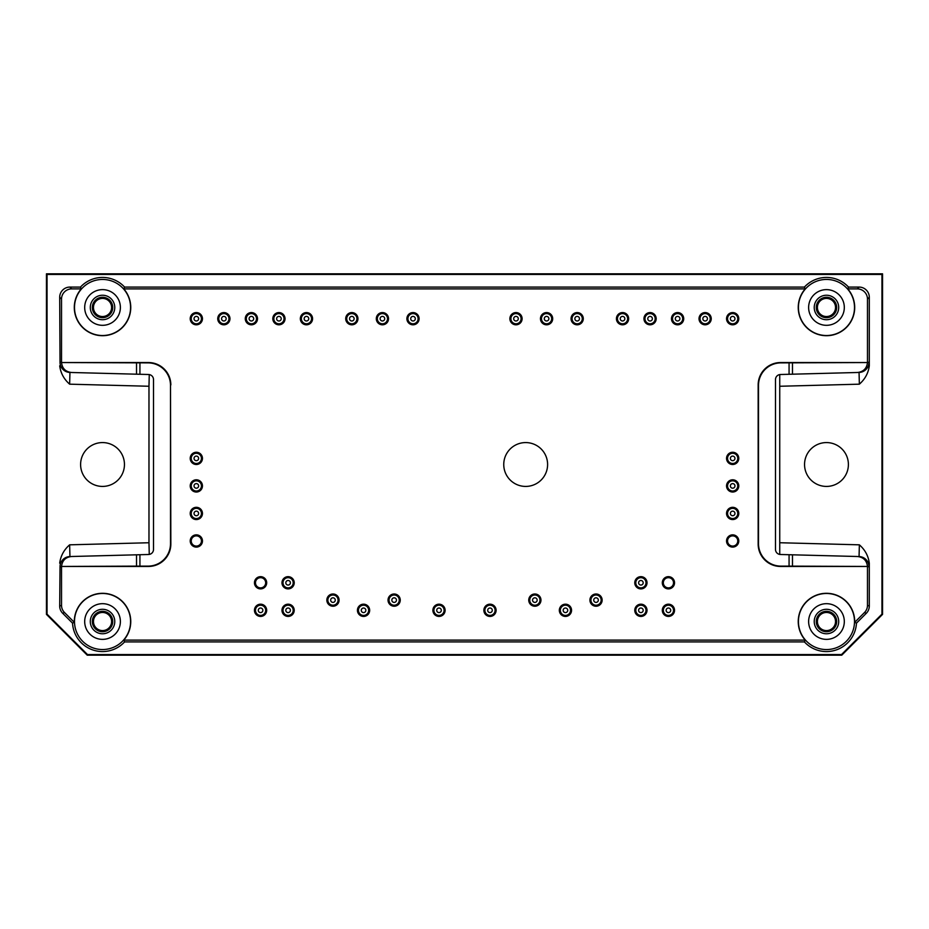 <?xml version="1.0" encoding="UTF-8"?>
<svg xmlns="http://www.w3.org/2000/svg" width="929" height="929" viewBox="0 0 929 929"><rect width="100%" height="100%" fill="white"/><g stroke="black" fill="none" stroke-linecap="round" stroke-linejoin="round"><path stroke-width="1.39" d="M74.494 621.524A28.044 28.044 0 0 1 112.386 595.268A28.044 28.044 0 0 1 123.638 639.976A28.044 28.044 0 0 1 74.494 621.524M64.507 612.536L74.32 622.349A28.23 28.23 0 0 1 112.061 594.955A28.23 28.23 0 0 1 123.778 640.104L124.591 641.916A30.042 30.042 0 0 1 72.532 623.138L62.696 613.291L64.507 612.536A10.196 10.196 -22.5 0 1 61.523 605.336L61.523 566.702A10.196 10.196 -1.5 0 1 61.523 566.458L136.528 566.121L136.528 554.81L71.51 556.506C65.553 557.214 62.22 560.524 61.535 566.458L148.419 566.458A22.447 22.435 45 0 0 170.843 544.034L170.495 385.303A22.447 22.435 -45 0 0 148.071 362.879L61.535 362.542A10.196 10.196 1.5 0 1 61.523 362.298L61.523 299.092A10.207 10.196 -135 0 1 71.719 288.896L81.276 288.896A28.23 28.23 0 0 0 83.018 327.879A28.23 28.23 0 0 0 122.036 327.879A28.23 28.23 0 0 0 123.778 288.896L124.591 287.084L804.409 287.084L805.222 288.896L123.778 288.896M74.32 622.349L72.532 623.138M124.591 641.916L804.409 641.916L805.222 640.104L123.778 640.104M798.429 621.524A28.044 28.044 0 0 1 826.88 593.492A28.044 28.044 0 0 1 854.494 622.349A28.044 28.044 0 0 1 826.055 649.557A28.044 28.044 0 0 1 798.429 621.524M805.222 640.104A28.23 28.23 0 0 1 816.939 594.955A28.23 28.23 0 0 1 854.68 622.349L864.493 612.536L866.304 613.291A10.196 10.196 22.5 0 0 869.3 606.091L869.3 563.183C868.36 555.914 865.038 549.794 859.36 544.824L859.058 556.552A10.196 10.196 -88.5 0 1 868.975 566.748L869.3 563.183M804.409 641.916A30.042 30.042 0 0 0 856.468 623.138L854.68 622.349M867.477 299.092L869.3 297.28A10.207 10.196 -45 0 0 859.104 287.084L848.525 287.084L847.724 288.896L857.281 288.896A10.207 10.196 -45 0 1 867.477 299.092L867.477 362.298A10.196 10.196 -1.5 0 1 867.477 362.542L780.929 362.879A22.447 22.435 45 0 0 758.505 385.303L758.157 384.966A22.447 22.435 45 0 1 780.581 362.542L867.477 362.542C866.78 368.476 863.447 371.786 857.49 372.494L859.058 372.448A10.196 10.196 -91.5 0 0 868.975 362.252L869.3 365.817C868.36 373.086 865.038 379.206 859.36 384.176L859.058 372.448L789.069 374.282L789.069 362.879M59.7 365.817C60.64 373.086 63.962 379.206 69.64 384.176L69.942 372.448A10.196 10.196 -88.5 0 1 60.025 362.252L59.7 297.28A10.207 10.196 -135 0 1 69.896 287.084L80.475 287.084L81.276 288.896M59.7 563.183C60.64 555.914 63.962 549.794 69.64 544.824L69.942 556.552A10.196 10.196 88.5 0 0 60.025 566.748L59.7 606.091A10.196 10.196 -22.5 0 0 62.696 613.291M255.475 582.773A5.098 5.098 0 0 1 260.573 577.675A5.098 5.098 0 0 1 265.671 582.773A5.098 5.098 0 0 1 260.573 587.871A5.098 5.098 0 0 1 255.475 582.773M727.57 540.968A5.098 5.098 0 0 1 735.211 536.556A5.098 5.098 0 0 1 735.211 545.393A5.098 5.098 0 0 1 727.57 540.968M732.667 511.147A2.299 2.299 0 0 1 734.653 514.585A2.299 2.299 0 0 1 730.682 514.585A2.299 2.299 0 0 1 732.667 511.147M732.667 508.349A5.098 5.098 0 0 1 737.08 515.99A5.098 5.098 0 0 1 728.243 515.99A5.098 5.098 0 0 1 732.667 508.349M732.667 483.614A2.299 2.299 0 0 1 734.653 487.063A2.299 2.299 0 0 1 730.682 487.063A2.299 2.299 0 0 1 732.667 483.614M732.667 480.816A5.098 5.098 0 0 1 737.08 488.457A5.098 5.098 0 0 1 728.243 488.457A5.098 5.098 0 0 1 732.667 480.816M732.667 456.093A2.299 2.299 0 0 1 734.653 459.53A2.299 2.299 0 0 1 730.682 459.53A2.299 2.299 0 0 1 732.667 456.093M732.667 453.282A5.098 5.098 0 0 1 737.08 460.935A5.098 5.098 0 0 1 728.243 460.935A5.098 5.098 0 0 1 732.667 453.282M732.667 316.394A2.299 2.299 0 0 1 734.653 319.843A2.299 2.299 0 0 1 730.682 319.843A2.299 2.299 0 0 1 732.667 316.394M732.667 313.596A5.098 5.098 0 0 1 737.08 321.237A5.098 5.098 0 0 1 728.243 321.237A5.098 5.098 0 0 1 732.667 313.596M705.134 316.394A2.299 2.299 0 0 1 707.12 319.843A2.299 2.299 0 0 1 703.148 319.843A2.299 2.299 0 0 1 705.134 316.394M705.134 313.596A5.098 5.098 0 0 1 709.547 321.237A5.098 5.098 0 0 1 700.721 321.237A5.098 5.098 0 0 1 705.134 313.596M677.601 316.394A2.299 2.299 0 0 1 679.587 319.843A2.299 2.299 0 0 1 675.615 319.843A2.299 2.299 0 0 1 677.601 316.394M677.601 313.596A5.098 5.098 0 0 1 682.014 321.237A5.098 5.098 0 0 1 673.188 321.237A5.098 5.098 0 0 1 677.601 313.596M650.068 316.394A2.299 2.299 0 0 1 652.065 319.843A2.299 2.299 0 0 1 648.082 319.843A2.299 2.299 0 0 1 650.068 316.394M650.068 313.596A5.098 5.098 0 0 1 654.492 321.237A5.098 5.098 0 0 1 645.655 321.237A5.098 5.098 0 0 1 650.068 313.596M622.546 316.394A2.299 2.299 0 0 1 624.532 319.843A2.299 2.299 0 0 1 620.56 319.843A2.299 2.299 0 0 1 622.546 316.394M622.546 313.596A5.098 5.098 0 0 1 626.959 321.237A5.098 5.098 0 0 1 618.133 321.237A5.098 5.098 0 0 1 622.546 313.596M577.164 316.394A2.299 2.299 0 0 1 579.162 319.843A2.299 2.299 0 0 1 575.179 319.843A2.299 2.299 0 0 1 577.164 316.394M577.164 313.596A5.098 5.098 0 0 1 581.589 321.237A5.098 5.098 0 0 1 572.752 321.237A5.098 5.098 0 0 1 577.164 313.596M546.577 316.394A2.299 2.299 0 0 1 548.563 319.843A2.299 2.299 0 0 1 544.591 319.843A2.299 2.299 0 0 1 546.577 316.394M546.577 313.596A5.098 5.098 0 0 1 550.99 321.237A5.098 5.098 0 0 1 542.164 321.237A5.098 5.098 0 0 1 546.577 313.596M515.99 316.394A2.299 2.299 0 0 1 517.976 319.843A2.299 2.299 0 0 1 514.004 319.843A2.299 2.299 0 0 1 515.99 316.394M515.99 313.596A5.098 5.098 0 0 1 520.403 321.237A5.098 5.098 0 0 1 511.577 321.237A5.098 5.098 0 0 1 515.99 313.596M413.01 316.394A2.299 2.299 0 0 1 414.996 319.843A2.299 2.299 0 0 1 411.024 319.843A2.299 2.299 0 0 1 413.01 316.394M413.01 313.596A5.098 5.098 0 0 1 417.423 321.237A5.098 5.098 0 0 1 408.597 321.237A5.098 5.098 0 0 1 413.01 313.596M382.423 316.394A2.299 2.299 0 0 1 384.409 319.843A2.299 2.299 0 0 1 380.437 319.843A2.299 2.299 0 0 1 382.423 316.394M382.423 313.596A5.098 5.098 0 0 1 386.836 321.237A5.098 5.098 0 0 1 378.01 321.237A5.098 5.098 0 0 1 382.423 313.596M351.836 316.394A2.299 2.299 0 0 1 353.821 319.843A2.299 2.299 0 0 1 349.838 319.843A2.299 2.299 0 0 1 351.836 316.394M351.836 313.596A5.098 5.098 0 0 1 356.248 321.237A5.098 5.098 0 0 1 347.411 321.237A5.098 5.098 0 0 1 351.836 313.596M306.454 316.394A2.299 2.299 0 0 1 308.44 319.843A2.299 2.299 0 0 1 304.468 319.843A2.299 2.299 0 0 1 306.454 316.394M306.454 313.596A5.098 5.098 0 0 1 310.867 321.237A5.098 5.098 0 0 1 302.041 321.237A5.098 5.098 0 0 1 306.454 313.596M278.932 316.394A2.299 2.299 0 0 1 280.918 319.843A2.299 2.299 0 0 1 276.935 319.843A2.299 2.299 0 0 1 278.932 316.394M278.932 313.596A5.098 5.098 0 0 1 283.345 321.237A5.098 5.098 0 0 1 274.508 321.237A5.098 5.098 0 0 1 278.932 313.596M251.399 316.394A2.299 2.299 0 0 1 253.385 319.843A2.299 2.299 0 0 1 249.413 319.843A2.299 2.299 0 0 1 251.399 316.394M251.399 313.596A5.098 5.098 0 0 1 255.812 321.237A5.098 5.098 0 0 1 246.986 321.237A5.098 5.098 0 0 1 251.399 313.596M223.866 316.394A2.299 2.299 0 0 1 225.852 319.843A2.299 2.299 0 0 1 221.88 319.843A2.299 2.299 0 0 1 223.866 316.394M223.866 313.596A5.098 5.098 0 0 1 228.279 321.237A5.098 5.098 0 0 1 219.453 321.237A5.098 5.098 0 0 1 223.866 313.596M196.333 316.394A2.299 2.299 0 0 1 198.318 319.843A2.299 2.299 0 0 1 194.347 319.843A2.299 2.299 0 0 1 196.333 316.394M196.333 313.596A5.098 5.098 0 0 1 200.757 321.237A5.098 5.098 0 0 1 191.92 321.237A5.098 5.098 0 0 1 196.333 313.596M547.599 464.5A21.924 21.924 0 0 0 514.712 445.514A21.924 21.924 0 0 0 514.712 483.486A21.924 21.924 0 0 0 547.599 464.5M817.404 307.476A9.058 9.058 0 0 1 826.473 298.418A9.058 9.058 0 0 1 835.531 307.476A9.058 9.058 0 0 1 826.473 316.534A9.058 9.058 0 0 1 817.404 307.476M826.473 317.672A10.196 10.196 0 0 1 816.277 307.476A10.196 10.196 0 0 1 826.473 297.28A10.196 10.196 0 0 1 836.669 307.476A10.196 10.196 0 0 1 826.473 317.672M826.473 319.715A12.24 12.24 0 0 1 815.871 301.356A12.24 12.24 0 0 1 837.064 301.356A12.24 12.24 0 0 1 826.473 319.715M808.625 307.476A17.848 17.848 0 0 1 835.392 292.02A17.848 17.848 0 0 1 835.392 322.932A17.848 17.848 0 0 1 808.625 307.476M804.549 464.5A21.924 21.924 0 0 0 826.473 486.424A21.924 21.924 0 0 0 848.398 464.5A21.924 21.924 0 0 0 826.473 442.576A21.924 21.924 0 0 0 804.549 464.5M789.069 566.121L867.465 566.458L780.581 566.458A22.447 22.435 -45 0 1 758.157 544.034L758.505 543.697A22.447 22.435 -45 0 0 780.929 566.121L789.069 566.121L789.069 554.718L780.453 554.497A5.098 5.098 0 0 1 775.483 549.399L775.483 379.601A5.098 5.098 0 0 1 780.453 374.503L789.069 374.282M758.505 543.697L758.505 385.303M857.49 556.506L792.472 554.81L857.49 556.506C863.447 557.214 866.78 560.524 867.465 566.458A10.196 10.196 1.5 0 1 867.477 566.702L867.477 605.336A10.196 10.196 22.5 0 1 864.493 612.536M817.404 621.524A9.058 9.058 0 0 1 826.473 612.466A9.058 9.058 0 0 1 835.531 621.524A9.058 9.058 0 0 1 826.473 630.582A9.058 9.058 0 0 1 817.404 621.524M826.473 631.72A10.196 10.196 0 0 1 816.277 621.524A10.196 10.196 0 0 1 826.473 611.328A10.196 10.196 0 0 1 836.669 621.524A10.196 10.196 0 0 1 826.473 631.72M826.473 633.764A12.24 12.24 0 0 1 815.871 615.404A12.24 12.24 0 0 1 837.064 615.404A12.24 12.24 0 0 1 826.473 633.764M808.625 621.524A17.848 17.848 0 0 1 835.392 606.068A17.848 17.848 0 0 1 835.392 636.98A17.848 17.848 0 0 1 808.625 621.524M93.469 307.476A9.058 9.058 0 0 1 102.527 298.418A9.058 9.058 0 0 1 111.596 307.476A9.058 9.058 0 0 1 102.527 316.534A9.058 9.058 0 0 1 93.469 307.476M102.527 317.672A10.196 10.196 0 0 1 92.331 307.476A10.196 10.196 0 0 1 102.527 297.28A10.196 10.196 0 0 1 112.723 307.476A10.196 10.196 0 0 1 102.527 317.672M102.527 319.715A12.24 12.24 0 0 1 91.936 301.356A12.24 12.24 0 0 1 113.129 301.356A12.24 12.24 0 0 1 102.527 319.715M84.69 307.476A17.848 17.848 0 0 1 111.457 292.02A17.848 17.848 0 0 1 111.457 322.932A17.848 17.848 0 0 1 84.69 307.476M124.451 464.5A21.924 21.924 0 0 0 91.565 445.514A21.924 21.924 0 0 0 91.565 483.486A21.924 21.924 0 0 0 124.451 464.5M71.51 556.506L148.547 554.497A5.098 5.098 0 0 0 153.517 549.399L153.517 379.601A5.098 5.098 0 0 0 148.547 374.503L136.528 374.19L136.528 362.879M136.528 566.121L148.071 566.121A22.447 22.435 45 0 0 170.495 543.697L170.495 385.303M93.469 621.524A9.058 9.058 0 0 1 102.527 612.466A9.058 9.058 0 0 1 111.596 621.524A9.058 9.058 0 0 1 102.527 630.582A9.058 9.058 0 0 1 93.469 621.524M102.527 631.72A10.196 10.196 0 0 1 92.331 621.524A10.196 10.196 0 0 1 102.527 611.328A10.196 10.196 0 0 1 112.723 621.524A10.196 10.196 0 0 1 102.527 631.72M102.527 633.764A12.24 12.24 0 0 1 91.936 615.404A12.24 12.24 0 0 1 113.129 615.404A12.24 12.24 0 0 1 102.527 633.764M84.69 621.524A17.848 17.848 0 0 1 111.457 606.068A17.848 17.848 0 0 1 111.457 636.98A17.848 17.848 0 0 1 84.69 621.524M217.746 318.693A6.12 6.12 0 0 1 226.92 313.398A6.12 6.12 0 0 1 226.92 323.989A6.12 6.12 0 0 1 217.746 318.693M272.812 318.693A6.12 6.12 0 0 1 281.986 313.398A6.12 6.12 0 0 1 281.986 323.989A6.12 6.12 0 0 1 272.812 318.693M345.716 318.693A6.12 6.12 0 0 1 354.89 313.398A6.12 6.12 0 0 1 354.89 323.989A6.12 6.12 0 0 1 345.716 318.693M406.89 318.693A6.12 6.12 0 0 1 416.064 313.398A6.12 6.12 0 0 1 416.064 323.989A6.12 6.12 0 0 1 406.89 318.693M540.457 318.693A6.12 6.12 0 0 1 549.643 313.398A6.12 6.12 0 0 1 549.643 323.989A6.12 6.12 0 0 1 540.457 318.693M616.426 318.693A6.12 6.12 0 0 1 625.6 313.398A6.12 6.12 0 0 1 625.6 323.989A6.12 6.12 0 0 1 616.426 318.693M671.481 318.693A6.12 6.12 0 0 1 680.667 313.398A6.12 6.12 0 0 1 680.667 323.989A6.12 6.12 0 0 1 671.481 318.693M726.548 318.693A6.12 6.12 0 0 1 735.722 313.398A6.12 6.12 0 0 1 735.722 323.989A6.12 6.12 0 0 1 726.548 318.693M726.548 485.913A6.12 6.12 0 0 1 735.722 480.618A6.12 6.12 0 0 1 735.722 491.209A6.12 6.12 0 0 1 726.548 485.913M726.548 540.968A6.12 6.12 0 0 1 735.722 535.673A6.12 6.12 0 0 1 735.722 546.275A6.12 6.12 0 0 1 726.548 540.968M662.307 610.307A6.12 6.12 0 0 1 671.481 605.011A6.12 6.12 0 0 1 671.481 615.602A6.12 6.12 0 0 1 662.307 610.307M634.774 582.773A6.12 6.12 0 0 1 643.96 577.478A6.12 6.12 0 0 1 643.96 588.08A6.12 6.12 0 0 1 634.774 582.773M559.328 610.307A6.12 6.12 0 0 1 568.502 605.011A6.12 6.12 0 0 1 568.502 615.602A6.12 6.12 0 0 1 559.328 610.307M483.87 610.307A6.12 6.12 0 0 1 493.055 605.011A6.12 6.12 0 0 1 493.055 615.602A6.12 6.12 0 0 1 483.87 610.307M388.032 600.111A6.12 6.12 0 0 1 397.206 594.815A6.12 6.12 0 0 1 397.206 605.406A6.12 6.12 0 0 1 388.032 600.111M326.845 600.111A6.12 6.12 0 0 1 336.031 594.815A6.12 6.12 0 0 1 336.031 605.406A6.12 6.12 0 0 1 326.845 600.111M281.986 582.773A6.12 6.12 0 0 1 291.16 577.478A6.12 6.12 0 0 1 291.16 588.08A6.12 6.12 0 0 1 281.986 582.773M254.453 610.307A6.12 6.12 0 0 1 263.627 605.011A6.12 6.12 0 0 1 263.627 615.602A6.12 6.12 0 0 1 254.453 610.307M190.213 513.447A6.12 6.12 0 0 1 199.398 508.14A6.12 6.12 0 0 1 199.398 518.742A6.12 6.12 0 0 1 190.213 513.447M190.213 458.38A6.12 6.12 0 0 1 199.398 453.085A6.12 6.12 0 0 1 199.398 463.676A6.12 6.12 0 0 1 190.213 458.38M190.213 485.913A6.12 6.12 0 0 1 199.398 480.618A6.12 6.12 0 0 1 199.398 491.209A6.12 6.12 0 0 1 190.213 485.913M190.213 540.968A6.12 6.12 0 0 1 199.398 535.673A6.12 6.12 0 0 1 199.398 546.275A6.12 6.12 0 0 1 190.213 540.968M254.453 582.773A6.12 6.12 0 0 1 263.627 577.478A6.12 6.12 0 0 1 263.627 588.08A6.12 6.12 0 0 1 254.453 582.773M281.986 610.307A6.12 6.12 0 0 1 291.16 605.011A6.12 6.12 0 0 1 291.16 615.602A6.12 6.12 0 0 1 281.986 610.307M357.433 610.307A6.12 6.12 0 0 1 366.618 605.011A6.12 6.12 0 0 1 366.618 615.602A6.12 6.12 0 0 1 357.433 610.307M432.891 610.307A6.12 6.12 0 0 1 442.065 605.011A6.12 6.12 0 0 1 442.065 615.602A6.12 6.12 0 0 1 432.891 610.307M528.74 600.111A6.12 6.12 0 0 1 537.914 594.815A6.12 6.12 0 0 1 537.914 605.406A6.12 6.12 0 0 1 528.74 600.111M589.915 600.111A6.12 6.12 0 0 1 599.089 594.815A6.12 6.12 0 0 1 599.089 605.406A6.12 6.12 0 0 1 589.915 600.111M634.774 610.307A6.12 6.12 0 0 1 643.96 605.011A6.12 6.12 0 0 1 643.96 615.602A6.12 6.12 0 0 1 634.774 610.307M662.307 582.773A6.12 6.12 0 0 1 671.481 577.478A6.12 6.12 0 0 1 671.481 588.08A6.12 6.12 0 0 1 662.307 582.773M726.548 513.447A6.12 6.12 0 0 1 735.722 508.14A6.12 6.12 0 0 1 735.722 518.742A6.12 6.12 0 0 1 726.548 513.447M726.548 458.38A6.12 6.12 0 0 1 735.722 453.085A6.12 6.12 0 0 1 735.722 463.676A6.12 6.12 0 0 1 726.548 458.38M699.014 318.693A6.12 6.12 0 0 1 708.188 313.398A6.12 6.12 0 0 1 708.188 323.989A6.12 6.12 0 0 1 699.014 318.693M643.96 318.693A6.12 6.12 0 0 1 653.133 313.398A6.12 6.12 0 0 1 653.133 323.989A6.12 6.12 0 0 1 643.96 318.693M571.056 318.693A6.12 6.12 0 0 1 580.23 313.398A6.12 6.12 0 0 1 580.23 323.989A6.12 6.12 0 0 1 571.056 318.693M509.87 318.693A6.12 6.12 0 0 1 519.056 313.398A6.12 6.12 0 0 1 519.056 323.989A6.12 6.12 0 0 1 509.87 318.693M376.303 318.693A6.12 6.12 0 0 1 385.477 313.398A6.12 6.12 0 0 1 385.477 323.989A6.12 6.12 0 0 1 376.303 318.693M300.334 318.693A6.12 6.12 0 0 1 309.52 313.398A6.12 6.12 0 0 1 309.52 323.989A6.12 6.12 0 0 1 300.334 318.693M245.279 318.693A6.12 6.12 0 0 1 254.453 313.398A6.12 6.12 0 0 1 254.453 323.989A6.12 6.12 0 0 1 245.279 318.693M190.213 318.693A6.12 6.12 0 0 1 199.398 313.398A6.12 6.12 0 0 1 199.398 323.989A6.12 6.12 0 0 1 190.213 318.693M847.724 288.896A28.23 28.23 0 0 1 845.982 327.879A28.23 28.23 0 0 1 806.964 327.879A28.23 28.23 0 0 1 805.222 288.896M71.51 372.494L136.528 374.19L71.51 372.494C65.553 371.786 62.22 368.476 61.535 362.542L148.419 362.542A22.447 22.435 -45 0 1 170.843 384.966M758.157 544.034L758.157 384.966M663.329 582.773A5.098 5.098 0 0 1 668.427 577.675A5.098 5.098 0 0 1 673.525 582.773A5.098 5.098 0 0 1 668.427 587.871A5.098 5.098 0 0 1 663.329 582.773M196.333 456.093A2.299 2.299 0 0 1 198.318 459.53A2.299 2.299 0 0 1 194.347 459.53A2.299 2.299 0 0 1 196.333 456.093M196.333 453.282A5.098 5.098 0 0 1 200.757 460.935A5.098 5.098 0 0 1 191.92 460.935A5.098 5.098 0 0 1 196.333 453.282M196.333 483.614A2.299 2.299 0 0 1 198.318 487.063A2.299 2.299 0 0 1 194.347 487.063A2.299 2.299 0 0 1 196.333 483.614M196.333 480.816A5.098 5.098 0 0 1 200.757 488.457A5.098 5.098 0 0 1 191.92 488.457A5.098 5.098 0 0 1 196.333 480.816M196.333 511.147A2.299 2.299 0 0 1 198.318 514.585A2.299 2.299 0 0 1 194.347 514.585A2.299 2.299 0 0 1 196.333 511.147M196.333 508.349A5.098 5.098 0 0 1 200.757 515.99A5.098 5.098 0 0 1 191.92 515.99A5.098 5.098 0 0 1 196.333 508.349M191.235 540.968A5.098 5.098 0 0 1 198.887 536.556A5.098 5.098 0 0 1 198.887 545.393A5.098 5.098 0 0 1 191.235 540.968M260.573 608.019A2.299 2.299 0 0 1 262.559 611.456A2.299 2.299 0 0 1 258.587 611.456A2.299 2.299 0 0 1 260.573 608.019M260.573 605.209A5.098 5.098 0 0 1 264.986 612.861A5.098 5.098 0 0 1 256.16 612.861A5.098 5.098 0 0 1 260.573 605.209M288.106 580.486A2.299 2.299 0 0 1 290.092 583.923A2.299 2.299 0 0 1 286.12 583.923A2.299 2.299 0 0 1 288.106 580.486M288.106 577.675A5.098 5.098 0 0 1 292.519 585.328A5.098 5.098 0 0 1 283.693 585.328A5.098 5.098 0 0 1 288.106 577.675M288.106 608.019A2.299 2.299 0 0 1 290.092 611.456A2.299 2.299 0 0 1 286.12 611.456A2.299 2.299 0 0 1 288.106 608.019M288.106 605.209A5.098 5.098 0 0 1 292.519 612.861A5.098 5.098 0 0 1 283.693 612.861A5.098 5.098 0 0 1 288.106 605.209M332.965 597.811A2.299 2.299 0 0 1 334.951 601.26A2.299 2.299 0 0 1 330.979 601.26A2.299 2.299 0 0 1 332.965 597.811M332.965 595.013A5.098 5.098 0 0 1 337.378 602.666A5.098 5.098 0 0 1 328.552 602.666A5.098 5.098 0 0 1 332.965 595.013M363.553 608.019A2.299 2.299 0 0 1 365.538 611.456A2.299 2.299 0 0 1 361.567 611.456A2.299 2.299 0 0 1 363.553 608.019M363.553 605.209A5.098 5.098 0 0 1 367.977 612.861A5.098 5.098 0 0 1 359.14 612.861A5.098 5.098 0 0 1 363.553 605.209M394.14 597.811A2.299 2.299 0 0 1 396.137 601.26A2.299 2.299 0 0 1 392.154 601.26A2.299 2.299 0 0 1 394.14 597.811M394.14 595.013A5.098 5.098 0 0 1 398.564 602.666A5.098 5.098 0 0 1 389.727 602.666A5.098 5.098 0 0 1 394.14 595.013M439.011 608.019A2.299 2.299 0 0 1 440.996 611.456A2.299 2.299 0 0 1 437.025 611.456A2.299 2.299 0 0 1 439.011 608.019M439.011 605.209A5.098 5.098 0 0 1 443.423 612.861A5.098 5.098 0 0 1 434.598 612.861A5.098 5.098 0 0 1 439.011 605.209M489.989 608.019A2.299 2.299 0 0 1 491.975 611.456A2.299 2.299 0 0 1 488.004 611.456A2.299 2.299 0 0 1 489.989 608.019M489.989 605.209A5.098 5.098 0 0 1 494.402 612.861A5.098 5.098 0 0 1 485.577 612.861A5.098 5.098 0 0 1 489.989 605.209M534.86 597.811A2.299 2.299 0 0 1 536.846 601.26A2.299 2.299 0 0 1 532.863 601.26A2.299 2.299 0 0 1 534.86 597.811M534.86 595.013A5.098 5.098 0 0 1 539.273 602.666A5.098 5.098 0 0 1 530.436 602.666A5.098 5.098 0 0 1 534.86 595.013M565.447 608.019A2.299 2.299 0 0 1 567.433 611.456A2.299 2.299 0 0 1 563.462 611.456A2.299 2.299 0 0 1 565.447 608.019M565.447 605.209A5.098 5.098 0 0 1 569.86 612.861A5.098 5.098 0 0 1 561.023 612.861A5.098 5.098 0 0 1 565.447 605.209M596.035 597.811A2.299 2.299 0 0 1 598.021 601.26A2.299 2.299 0 0 1 594.049 601.26A2.299 2.299 0 0 1 596.035 597.811M596.035 595.013A5.098 5.098 0 0 1 600.448 602.666A5.098 5.098 0 0 1 591.622 602.666A5.098 5.098 0 0 1 596.035 595.013M640.894 580.486A2.299 2.299 0 0 1 642.88 583.923A2.299 2.299 0 0 1 638.908 583.923A2.299 2.299 0 0 1 640.894 580.486M640.894 577.675A5.098 5.098 0 0 1 645.307 585.328A5.098 5.098 0 0 1 636.481 585.328A5.098 5.098 0 0 1 640.894 577.675M640.894 608.019A2.299 2.299 0 0 1 642.88 611.456A2.299 2.299 0 0 1 638.908 611.456A2.299 2.299 0 0 1 640.894 608.019M640.894 605.209A5.098 5.098 0 0 1 645.307 612.861A5.098 5.098 0 0 1 636.481 612.861A5.098 5.098 0 0 1 640.894 605.209M668.427 608.019A2.299 2.299 0 0 1 670.413 611.456A2.299 2.299 0 0 1 666.441 611.456A2.299 2.299 0 0 1 668.427 608.019M668.427 605.209A5.098 5.098 0 0 1 672.84 612.861A5.098 5.098 0 0 1 664.014 612.861A5.098 5.098 0 0 1 668.427 605.209M789.069 554.718L792.472 554.81L792.472 566.121M149.255 554.427L148.977 542.745L69.64 544.824M779.745 374.573L779.745 554.427M69.64 384.176L148.977 386.255L149.255 374.573M798.429 307.476A28.044 28.044 0 0 1 847.585 289.024A28.044 28.044 0 0 1 836.321 333.732A28.044 28.044 0 0 1 798.429 307.476M848.525 287.084A30.042 30.042 0 0 0 804.409 287.084M792.472 362.879L792.472 374.19L857.49 372.494M74.494 307.476A28.044 28.044 0 0 1 123.638 289.024A28.044 28.044 0 0 1 112.386 333.732A28.044 28.044 0 0 1 74.494 307.476M124.591 287.084A30.042 30.042 0 0 0 80.475 287.084M841.767 655.177L841.511 654.562L881.946 614.139L882.55 614.383L841.767 655.177L87.233 655.177L46.45 614.383L46.45 273.823L882.55 273.823L882.55 614.383M46.45 614.383L47.054 614.139L87.489 654.562L87.233 655.177M866.304 613.291L856.468 623.138M47.054 614.139L47.054 274.438L881.946 274.438L881.946 614.139M841.511 654.562L87.489 654.562M148.977 386.255L148.977 542.745M869.3 297.28L869.3 365.817M47.054 274.438L46.45 273.823M881.946 274.438L882.55 273.823M857.281 288.896L859.104 287.084M139.931 566.121L139.931 554.718M139.931 374.282L139.931 362.879M61.523 566.702L60.025 566.748M868.975 566.748L867.477 566.702M867.477 362.298L868.975 362.252M59.7 606.091L61.523 605.336M71.719 288.896L69.896 287.084M61.523 299.092L59.7 297.28M867.477 605.336L869.3 606.091M60.025 362.252L61.523 362.298M780.023 386.255L859.36 384.176M859.36 544.824L780.023 542.745"/></g></svg>
